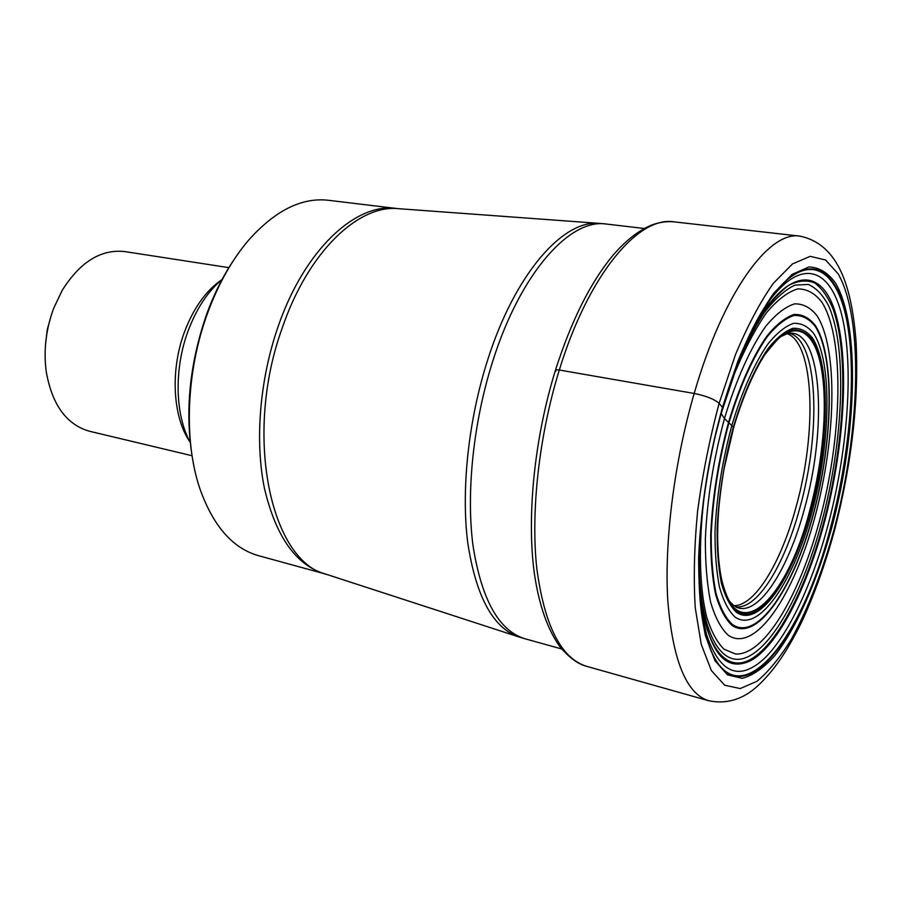 <?xml version="1.0" encoding="UTF-8"?>
<svg xmlns="http://www.w3.org/2000/svg" width="902" height="902" viewBox="0 0 902 902"><rect width="100%" height="100%" fill="white"/><g stroke="black" fill="none" stroke-linecap="round" stroke-linejoin="round"><path stroke-width="1.35" d="M733.563 427.807L733.382 427.074C724.081 461.711 718.668 495.728 717.135 529.124C716.989 549.87 718.409 567.899 721.386 583.222C725.174 596.56 730.124 606.189 736.212 612.108C758.886 628.829 792.475 579.332 810.65 511.513C829.085 443.863 830.821 365.457 812.285 337.788C806.715 331 800.232 327.854 792.824 328.339C785.022 331.09 776.836 337.72 768.301 348.228C755.143 367.261 743.507 393.543 733.382 427.074L724.464 418.584L721.025 413.274M396.745 208.52L328.384 200.278C301.651 197.234 275.031 210.572 248.512 240.282C231.746 260.001 217.991 284.592 207.246 314.054C186.195 371.725 183.658 440.954 199.804 488.467C213.12 526.001 232.727 548.405 258.615 555.7L325.036 573.909C296.082 565.25 275.888 536.735 264.455 488.377C254.725 441.101 259.697 379.528 278.064 326.716L278.132 326.535C304.594 249.313 356.358 202.161 396.745 208.52L398.188 208.666M234.148 259.46C223.166 275.674 213.898 294.199 206.366 315.012C188.541 367.148 184.335 417.231 193.75 465.274M222.061 279.507C207.674 291.572 196.286 308.912 187.887 331.541C173.939 369.335 175.168 415.191 190.142 442.149M228.86 267.646L124.904 251.59C101.125 248.907 80.233 261.817 62.215 290.331L53.703 308.236C45.934 329.275 43.443 350.438 46.239 371.714C52.147 404.919 66.601 424.774 89.625 431.28L191.946 455.702M51.437 314.708L47.254 329.647L45.483 345.071M722.637 407.557L719.119 403.341C714.361 399.158 706.052 395.865 694.19 393.464L559.319 370.023C555.857 369.538 554.707 369.955 555.891 371.274M699.174 549.758C697.562 627.803 719.255 669.036 746.484 657.411C773.837 645.922 803.502 589.739 821.632 522.506C843.257 442.205 847.553 349.773 828.949 306.5C823.244 295.315 816.344 287.952 808.248 284.412L794.82 285.156C785.056 289.79 774.897 298.923 764.344 312.588C753.779 328.768 743.665 348.668 734.014 372.289M706.243 481.341C698.182 535.314 698.633 585.037 706.728 617.137C711.351 631.704 717.124 642.393 724.047 649.214L735.491 653.984C764.265 655.743 799.341 595.861 819.433 521.074C842.175 436.974 844.915 339.389 822.128 302.52C815.228 293.409 807.11 288.877 797.774 288.911C787.874 291.82 777.434 299.78 766.452 312.802C755.414 328.678 744.815 348.792 734.679 373.146L721.138 413.623L714.688 438.304M743.259 348.781L758.232 320.12C768.527 304.414 778.618 292.868 788.506 285.472C798.056 280.533 806.805 279.71 814.743 282.98C822.072 288.437 828.25 297.288 833.256 309.521C849.458 355.986 844.34 445.441 823.357 523.566C805.869 588.386 777.941 643.363 751.242 659.024C724.678 674.595 701.677 644.208 698.847 575.025M699.039 582.365C705.792 649.632 723.686 675.361 752.742 659.531C779.249 642.72 806.681 588.093 823.977 523.927C844.791 446.4 850.135 357.778 834.621 310.435C819.388 262.877 781.324 269.168 746.202 342.061M758.548 317.459L770.579 299.205C804.099 255.289 832.997 270.6 843.314 321.924C853.664 373.575 846.933 454.371 827.799 525.99C812.195 583.842 788.788 634.489 764.693 658.156C738.738 682.318 718.984 673.343 705.409 631.253C703.154 622.527 700.786 605.603 700.471 601.859L699.388 589.908M701.17 609.808L708.544 643.825C735.626 723.404 801.303 643.532 830.584 527.354C849.504 456.423 856.618 376.675 847.384 323.739C838.15 271.198 811.18 251.365 778.234 288.753L778.55 288.245C811.586 250.767 838.601 270.69 847.846 323.39C857.092 376.484 849.955 456.435 830.99 527.546C801.641 644.017 735.807 724.193 708.645 644.411C691.924 599.413 696.942 495.108 722.682 407.411C739.065 352.22 757.691 312.498 778.55 288.245C757.567 312.791 738.941 352.502 722.671 407.354M701.17 609.944C702.861 623.079 705.319 634.377 708.544 643.825L708.645 644.411C691.879 598.702 696.987 495.085 722.603 407.603M758.605 317.335C765.133 305.812 771.684 296.284 778.234 288.753L770.579 299.205C762.325 311.1 755.256 323.096 749.382 335.206M722.525 407.118C708.904 456.897 700.504 510.126 698.655 557.74C698.61 588.025 700.888 614.014 705.465 635.718L714.948 660.67L727.508 674.876L742.245 678.327C752.843 675.553 763.667 668.021 774.739 655.72C796.714 627.702 817.054 581.102 831.667 527.986C856.776 434.426 860.429 325.87 835.669 283.284C828.137 272.742 819.208 267.296 808.88 266.969L792.024 274.445L773.882 293.015C761.435 310.784 749.461 333.469 737.949 361.071L722.525 407.118M833.854 530.41C822.105 572.657 807.91 608.974 791.279 639.36C780.05 657.569 768.651 671.539 757.06 681.247L740.204 688.564L724.644 685.204L711.362 670.513L701.271 644.456L695.262 607.835C693.446 578.712 694.236 546.386 697.629 510.882C702.534 474.508 709.694 438.665 719.119 403.341L735.423 354.757C747.611 325.678 760.262 301.843 773.386 283.262L792.508 263.925L810.21 256.337L825.657 260.024L838.24 273.994C864.015 319.24 860.046 432.667 833.854 530.41M799.837 236.121C839.176 244.171 851.984 288.403 856.077 341.971C858.975 401.052 851.713 464.135 834.294 531.21C825.127 564.539 814.269 594.779 801.72 621.906C786.104 653.364 773.736 670.682 757.996 685.655C743.079 699.445 726.629 704.462 708.645 700.719C686.343 693.773 672.723 660.411 667.796 600.642C664.222 541.876 674.132 462.433 694.19 393.464C723.1 292.789 769.045 230.551 799.837 236.121L673.907 221.836C666.803 221.227 659.576 222.219 652.225 224.812C638.571 230.405 625.278 240.823 612.345 256.067C590.055 283.251 571.101 321.304 555.452 370.226M708.645 700.719L586.661 666.341C561.033 658.426 544.391 625.616 536.735 567.888C530.658 511.208 539.069 435.474 559.319 370.023C588.465 274.535 638.413 215.882 673.907 221.836M787.153 333.639C814.45 343.47 817.088 432.644 796.015 507.138C781.155 562.397 754.963 606.223 733.766 605.648M735.31 606.719C756.755 610.586 784.402 565.565 799.815 507.984C821.587 431.077 818.069 338.983 788.991 333.221M790.107 333.109L791.629 333.154C822.466 334.529 826.908 429.623 804.392 509.021C788.427 568.993 759.304 615.187 737.723 607.779L736.844 607.474M728.861 601.397L730.372 603.066M736.303 607.249L732.672 604.667C731.556 601.848 728.624 606.088 720.912 577.179C735.017 650.5 786.826 601.172 809.658 510.836C824.135 457.359 828.577 396.553 819.749 360.608C810.977 324.743 788.393 319.252 764.49 355.129C752.978 372.436 742.696 396.576 733.642 427.559L724.069 468.781C710.224 544.312 720.033 608.906 742.391 613.563C764.648 618.997 793.636 572.172 810.109 511.096C828.374 444.1 830.066 366.46 811.699 339.141C806.185 332.443 799.758 329.343 792.418 329.85C784.695 332.579 776.599 339.152 768.154 349.559C755.143 368.399 743.631 394.399 733.63 427.548L726.448 456.683M733.597 427.762C718.454 480.236 713.493 541.831 720.912 577.179C715.455 549.239 716.504 513.114 724.069 468.781M733.642 427.604C742.447 397.23 752.73 373.078 764.49 355.129C774.39 342.501 780.253 336.142 782.09 336.051L787.502 333.537L790.704 333.097M731.86 425.406C742.019 391.31 754.771 362.796 768.064 343.809C776.904 332.962 785.371 326.163 793.444 323.378C801.089 322.927 807.786 326.242 813.536 333.312C832.625 362.097 830.765 442.972 811.777 512.742C793.05 582.658 758.402 633.982 734.882 616.923C728.557 610.868 723.427 600.946 719.48 587.168C716.38 571.338 714.891 552.678 715.027 531.188C716.594 496.585 722.209 461.317 731.86 425.406M728.985 422.666C718.77 460.606 712.851 497.848 711.227 534.379C711.114 557.041 712.704 576.694 716.019 593.336C720.213 607.779 725.648 618.152 732.345 624.432C757.229 641.998 793.546 587.8 813.142 514.591C833.008 441.518 835.038 356.775 815.07 326.197C809.06 318.677 802.025 315.091 793.986 315.463C785.495 318.293 776.577 325.374 767.241 336.717C753.215 356.64 739.73 386.676 728.985 422.666M728.568 422.316C739.392 386.09 752.956 355.873 767.083 335.837C776.475 324.427 785.45 317.312 793.997 314.482C802.081 314.122 809.15 317.729 815.205 325.306C835.286 356.121 833.222 441.326 813.254 514.794C793.557 588.42 757.026 642.968 731.973 625.345C725.231 619.031 719.751 608.613 715.523 594.068C712.185 577.336 710.584 557.56 710.697 534.762C712.332 497.983 718.285 460.505 728.568 422.316M724.464 418.584C713.426 459.501 707.067 499.652 705.353 539.013C705.274 563.389 707.044 584.496 710.663 602.299C715.23 617.735 721.138 628.75 728.376 635.346C755.29 653.578 794.031 595.162 814.867 517.196C835.996 439.364 838.296 349.063 817.054 315.801C810.639 307.616 803.13 303.636 794.515 303.873C785.405 306.736 775.821 314.212 765.764 326.287C750.644 347.541 736.077 379.798 724.464 418.584M599.402 223.392L398.752 208.7C358.804 204.156 308.461 251.365 282.484 327.268L282.416 327.46C242.965 435.429 270.938 562.138 326.952 574.495L518.842 636.913C493.067 628.04 476.042 596.684 467.755 542.824C461.012 490.057 468.318 420.546 487.486 360.529C514.963 273.238 563.773 218.848 599.988 223.437L606.403 224.057C570.165 218.047 520.555 272.641 492.684 361.409C473.325 422.17 466.03 492.582 473.009 545.642C481.567 599.762 498.896 630.802 525.009 638.774L561.675 648.966M190.063 442.014C172.891 417.66 170.05 370.835 184.279 332.5C193.423 308.168 205.983 290.534 221.948 279.609M586.661 666.341C578.25 664.21 569.5 657.885 560.39 647.365C547.615 629.855 538.911 605.005 534.266 572.804C526.599 516.012 534.48 437.898 555.373 370.474M606.403 224.057L644.208 228.477M518.842 636.913L525.009 638.774M326.411 574.315L325.036 573.909"/></g></svg>
